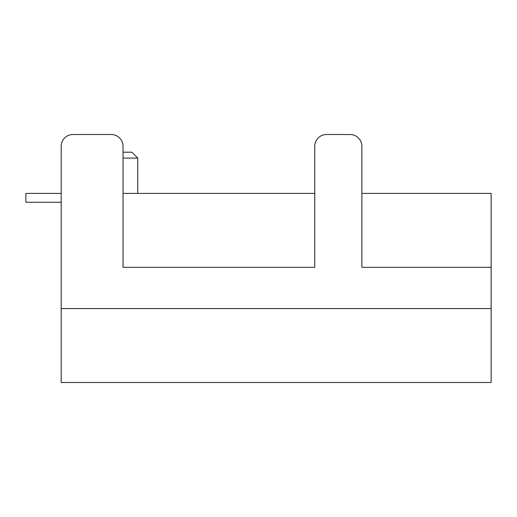 <?xml version="1.0" encoding="UTF-8"?>
<svg xmlns="http://www.w3.org/2000/svg" width="517" height="517" viewBox="0 0 517 517"><rect width="100%" height="100%" fill="white"/><g stroke="black" fill="none" stroke-linecap="round" stroke-linejoin="round"><path stroke-width="0.78" d="M123.033 158.079L137.755 158.079L131.867 152.185L123.033 152.185L123.033 146.298A11.781 11.781 0 0 0 111.252 134.517L72.968 134.517L111.252 134.517M123.033 193.416L314.75 193.416L314.75 146.298A11.781 11.781 0 0 1 326.531 134.517L350.087 134.517A11.781 11.781 0 0 1 361.868 146.298L361.868 267.334L491.15 267.334L491.15 308.565L61.187 308.565L61.187 146.298L61.187 193.416L25.85 193.416L25.85 202.25L61.187 202.25M61.187 308.565L61.187 382.483L491.15 382.483L491.15 308.565M314.75 146.298L314.75 267.334L123.033 267.334L123.033 146.298M61.187 146.298A11.781 11.781 0 0 1 72.968 134.517M326.531 134.517L350.087 134.517M491.15 267.334L491.15 193.416L361.868 193.416L361.868 146.298M137.755 193.416L137.755 158.079"/></g></svg>
